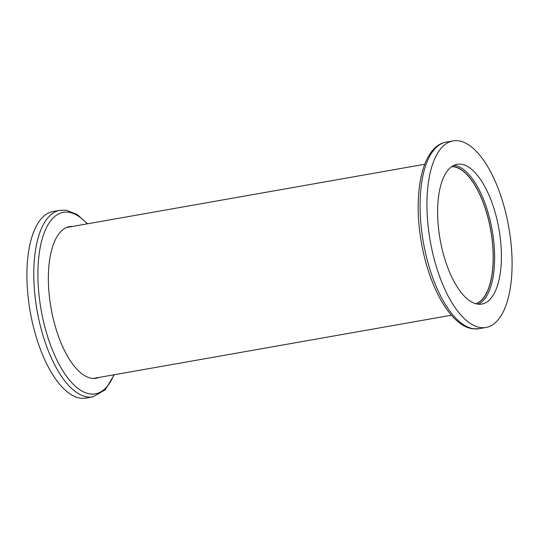 <?xml version="1.0" encoding="UTF-8"?>
<svg xmlns="http://www.w3.org/2000/svg" width="539" height="539" viewBox="0 0 539 539"><rect width="100%" height="100%" fill="white"/><g stroke="black" fill="none" stroke-linecap="round" stroke-linejoin="round"><path stroke-width="0.81" d="M477.729 304.124A70.959 29.874 80 0 0 481.853 304.063A70.959 29.874 80 0 0 499.7 233.771A70.959 29.874 80 0 0 461.296 164.247A70.959 29.874 80 0 0 457.173 164.301A70.959 29.874 80 0 0 439.319 234.593A70.959 29.874 80 0 0 477.729 304.124M458.548 140.82A94.729 39.879 80 0 0 453.043 140.895A94.729 39.879 80 0 0 429.212 234.728A94.729 39.879 80 0 0 480.478 327.544A94.729 39.879 80 0 0 485.983 327.469A94.729 39.879 80 0 0 509.813 233.636A94.729 39.879 80 0 0 458.548 140.82M424.759 164.254L66.93 227.438A76.646 32.266 80 0 0 66.607 227.498M99.311 377.381A76.989 32.407 -100 0 1 96.353 378.257A76.989 32.407 -100 0 1 91.879 378.317A76.989 32.407 -100 0 1 50.208 302.884A76.989 32.407 -100 0 1 69.578 226.616A76.989 32.407 -100 0 1 72.65 226.427M96.602 377.859A76.989 32.407 -100 0 1 94.985 378.425M475.87 303.733A69.76 29.362 80 0 0 491.137 232.814A69.76 29.362 80 0 0 453.744 166.794A69.76 29.362 80 0 0 451.669 166.659M80.452 398.18A94.729 39.879 -100 0 1 29.187 305.364A94.729 39.879 -100 0 1 53.017 211.531L59.883 210.318A94.729 39.879 -100 0 0 36.052 304.151A94.729 39.879 -100 0 0 87.325 396.967A94.729 39.879 -100 0 0 92.829 396.893L85.957 398.105A94.729 39.879 -100 0 1 80.452 398.18M93.26 378.445A76.646 32.266 80 0 0 93.584 378.391L451.412 315.214M68.237 226.926A76.989 32.407 -100 0 1 69.949 226.906M478.383 304.198A70.959 29.874 80 0 0 492.289 230.935A70.959 29.874 80 0 0 454.525 165.439A70.959 29.874 80 0 0 453.872 165.365M476.166 303.814A69.929 29.436 80 0 0 491.157 232.491A69.929 29.436 80 0 0 453.723 166.625A69.929 29.436 80 0 0 451.918 166.49M479.117 328.682L472.73 328.777C450.712 326.028 429.233 287.408 421.444 242.873C412.564 193.797 421.949 146.056 446.171 142.107A94.729 39.879 80 0 0 422.34 235.941A94.729 39.879 80 0 0 473.613 328.756A94.729 39.879 80 0 0 479.117 328.682L485.983 327.469M113.884 374.807A92.176 38.801 -100 0 1 90 393.928A92.176 38.801 -100 0 1 39.293 297.393A92.176 38.801 -100 0 1 68.655 212.231A92.176 38.801 -100 0 1 87.23 223.853M446.171 142.107L453.043 140.895M87.587 223.786L77.185 214.529L66.27 210.223L59.883 210.318M114.241 374.746L105.3 389.778L92.829 396.893"/></g></svg>
